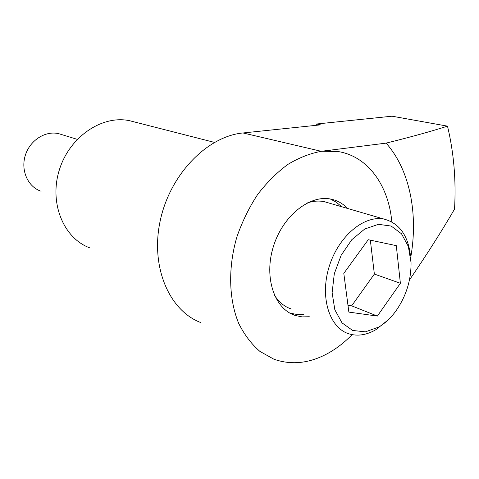 <?xml version="1.0" encoding="UTF-8"?>
<svg xmlns="http://www.w3.org/2000/svg" width="479" height="479" viewBox="0 0 479 479"><rect width="100%" height="100%" fill="white"/><g stroke="black" fill="none" stroke-linecap="round" stroke-linejoin="round"><path stroke-width="0.72" d="M391.828 221.921C388.667 185.601 367.968 156.238 338.06 151.544L329.791 150.819L321.253 151.298L386.092 143.125C410.599 137.078 431.064 131.414 447.5 126.145C453.853 152.747 456.2 180.409 454.535 209.131C441.794 231.052 426.765 254.666 409.449 279.987M352.442 334.707L347.203 339.395M386.092 143.125C409.922 169.841 418.442 214.035 410.701 257.588M343.808 273.377L348.862 312.104L377.356 316.074L400.384 283.281L396.295 245.649L368.249 239.71L343.808 273.377M378.673 327.103C385.188 323.241 391.026 317.739 396.175 310.596C406.276 295.914 411.233 279.88 411.036 262.492L408.336 246.434L401.504 233.782L391.181 226.058L378.458 224.328L364.764 229.004L351.778 239.722L341.156 255.277L334.306 273.731L332.121 292.711L334.839 309.793L342.018 322.87L352.652 330.456L365.381 331.851L378.673 327.103M447.5 126.145L392.044 116.199L316.445 124.019L320.571 124.863L243.009 132.964L321.253 151.298M410.503 255.996C408.186 235.638 399.486 223.37 384.409 219.19C364.399 214.634 338.467 236.099 329.163 266.641C319.613 297.124 329.378 327.983 348.981 333.851C357.645 336.432 366.603 335.055 375.865 329.714L388.026 320.008M328.42 202.874L324.415 201.707C318.858 200.539 313.068 200.988 307.039 203.048M274.311 294.962C278.682 302.004 284.334 306.674 291.268 308.973M341.623 206.724L336.33 202.21L330.336 199.001M289.819 313.068L296.555 314.41L303.56 314.272M347.586 208.461C342.97 203.629 337.503 200.533 331.193 199.168C309.871 194.336 282.754 215.754 273.353 246.637C263.69 277.449 274.437 309.015 295.256 315.469L302.129 316.888L309.296 316.745M338.06 151.544L321.744 151.244C310.404 153.25 299.1 157.651 287.843 164.435C276.85 172.536 266.737 182.619 257.516 194.678C249.038 207.67 242.164 221.735 236.907 236.871C227.914 267.593 228.764 299.399 238.716 323.439C244.38 334.761 251.439 344.078 259.899 351.394L273.898 359.208C292.112 365.561 310.721 363.274 329.714 352.352C337.677 347.694 345.143 341.79 352.107 334.641M243.152 132.946C207.575 136.12 170.284 173.931 160.321 220.286C150.101 266.617 169.159 310.787 200.887 322.606M134.653 122.007L129.312 120.642C101.919 114.912 69.383 136.886 59.294 170.069C48.906 203.168 63.725 238.524 89.974 247.942M61.623 134.557L58.881 133.719C45.547 130.342 29.89 140.233 25.291 155.412C20.525 170.536 28.027 187.055 41.104 191.241M400.384 283.281L374.362 274.066L370.345 240.153M377.356 316.074L351.67 305.836L374.362 274.066M347.97 305.297L351.67 305.836M316.445 124.019L317.302 125.205M384.409 219.19L324.415 201.707M295.256 315.469L290.07 313.206M214.412 142.389L129.312 120.642M77.221 139.347L58.881 133.719"/></g></svg>
